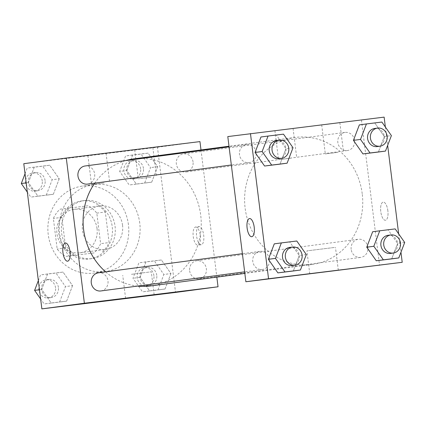 <?xml version="1.0" encoding="UTF-8"?>
<svg xmlns="http://www.w3.org/2000/svg" width="426" height="426" viewBox="0 0 426 426"><rect width="100%" height="100%" fill="white"/><g stroke="black" fill="none" stroke-linecap="round" stroke-linejoin="round"><path stroke-width="0.32" stroke-dasharray="2.13 1.6" d="M122.544 225.221A21.944 20.203 82.4 0 0 99.604 205.934A21.944 20.203 82.4 0 0 82.468 230.349A21.944 20.203 82.4 0 0 105.387 249.444A21.944 20.203 82.4 0 0 122.544 225.221M97.043 228.608A21.944 20.203 82.4 0 0 74.103 209.32A21.944 20.203 82.4 0 0 56.967 233.741A21.944 20.203 82.4 0 0 79.886 252.831A21.944 20.203 82.4 0 0 97.043 228.608M93.997 252.938L65.865 256.399A28.324 26.071 82.4 0 1 57.175 249.029L53.372 218.474A28.324 26.071 82.4 0 1 59.991 209.214L88.123 205.753A28.324 26.071 82.4 0 1 96.814 213.128L100.616 243.683A28.324 26.071 82.4 0 1 93.997 252.938L65.865 256.399M59.991 209.214L88.123 205.753M96.814 213.128L105.313 211.999L109.12 242.554L100.616 243.683M105.313 211.999A28.324 26.071 82.4 0 0 96.622 204.624M68.49 208.085A28.324 26.071 82.4 0 0 61.871 217.34L53.372 218.474M74.369 255.27A28.324 26.071 82.4 0 1 65.679 247.9L61.871 217.34M102.501 251.809A28.324 26.071 82.4 0 0 109.12 242.554M81.877 200.912A29.261 26.934 -97.6 0 1 112.214 226.531A29.261 26.934 -97.6 0 1 89.348 258.955A29.261 26.934 -97.6 0 1 58.793 233.496A29.261 26.934 -97.6 0 1 81.638 200.944A29.261 26.934 -97.6 0 1 81.877 200.912M84.71 200.534A29.261 26.934 82.4 0 0 84.47 200.566A29.261 26.934 82.4 0 0 61.626 233.118A29.261 26.934 82.4 0 0 92.181 258.577A29.261 26.934 82.4 0 0 115.063 226.281A29.261 26.934 82.4 0 0 84.71 200.534M65.679 247.9L57.175 249.029M128.428 224.635A43.889 40.401 82.4 0 0 82.543 186.061A43.889 40.401 82.4 0 0 48.276 234.896A43.889 40.401 82.4 0 0 94.109 273.082A43.889 40.401 82.4 0 0 128.428 224.635M139.76 223.128A43.889 40.401 82.4 0 0 93.88 184.554A43.889 40.401 82.4 0 0 59.613 233.389A43.889 40.401 82.4 0 0 105.446 271.575A43.889 40.401 82.4 0 0 139.76 223.128M23.787 163.696L157.455 147.252L175.539 292.433M126.762 170.485L132.672 155.016L148.104 153.115L157.631 166.683L151.72 182.152L136.288 184.053L126.762 170.485L132.672 155.016L148.104 153.115L157.631 166.683L151.72 182.152L136.288 184.053L126.762 170.485L119.679 171.428L125.585 155.959L141.022 154.058L150.548 167.626L144.638 183.095L129.206 184.996L119.679 171.428M59.251 178.792L53.346 194.261L37.909 196.157L28.382 182.589L34.293 167.12L49.725 165.224L59.251 178.792L53.346 194.261L37.909 196.157L28.382 182.589L34.293 167.12L49.725 165.224L59.251 178.792L52.169 179.735L46.258 195.199L30.826 197.1L27.328 192.115M72.564 285.644L66.653 301.113L51.216 303.014L41.695 289.446L47.6 273.977L63.037 272.076L72.564 285.644L66.653 301.113L51.216 303.014L41.695 289.446L47.6 273.977L63.037 272.076L72.564 285.644L65.476 286.586L59.571 302.055L44.134 303.951L40.635 298.972M170.938 273.54L165.032 289.009L149.595 290.905L140.069 277.337L145.98 261.868L161.417 259.972L170.938 273.54L165.032 289.009L149.595 290.905L140.069 277.337L145.98 261.868L161.417 259.972L170.938 273.54L163.856 274.482L157.945 289.946L142.513 291.847L132.987 278.279L138.897 262.81L154.329 260.914L163.856 274.482M67.601 261.186L67.606 261.186A9.143 3.573 -97 0 0 67.606 261.186A9.143 3.573 -97 0 0 67.617 261.186A9.143 3.573 -97 0 0 70.034 251.654A9.143 3.573 -97 0 0 65.37 243.033L65.37 243.033M131.442 274.312L151.289 271.793L131.442 274.312M199.017 226.589A9.143 3.573 -97 0 0 196.604 236.116A9.143 3.573 -97 0 0 201.264 244.737A9.143 3.573 -97 0 0 203.697 235.227A9.143 3.573 -97 0 0 199.033 226.589A9.143 3.573 -97 0 0 199.017 226.589L195.662 227.005A9.143 3.573 83 0 1 200.326 235.642A9.143 3.573 83 0 1 197.898 245.152A9.143 3.573 83 0 1 193.239 236.531A9.143 3.573 83 0 1 195.651 227.005A9.143 3.573 83 0 1 195.662 227.005M199.954 141.602L157.455 147.252M200.997 149.952L216.834 277.134M100.52 153.924L87.905 155.527L100.52 153.924M147.305 148.168L134.691 149.771L147.305 148.168M104.136 182.962L91.521 184.565L104.136 182.962M150.921 177.205L138.306 178.808L150.921 177.205M189.655 270.819A9.143 8.419 82.4 0 0 199.214 278.854A9.143 8.419 82.4 0 0 206.349 268.678A9.143 8.419 82.4 0 0 196.801 260.723A9.143 8.419 82.4 0 0 189.655 270.819M87.527 184.107A9.143 8.419 82.4 0 0 94.673 174.016A9.143 8.419 82.4 0 0 85.115 165.975M193.053 161.907A9.143 8.419 82.4 0 0 183.494 153.871A9.143 8.419 82.4 0 0 176.353 164.047A9.143 8.419 82.4 0 0 185.901 171.998A9.143 8.419 82.4 0 0 193.053 161.907M100.834 290.958A9.143 8.419 82.4 0 0 107.986 280.867A9.143 8.419 82.4 0 0 98.422 272.832M150.607 285.937A64.081 58.985 82.4 0 0 200.71 215.21A64.081 58.985 82.4 0 0 133.721 158.893M125.697 160.581A64.081 58.985 82.4 0 0 94.742 183.148M105.664 271.868A64.081 58.985 82.4 0 0 137.491 286.086M362.217 193.745A64.081 58.985 82.4 0 0 295.229 137.428A64.081 58.985 82.4 0 0 245.2 208.719A64.081 58.985 82.4 0 0 312.114 264.471A64.081 58.985 82.4 0 0 362.217 193.745M351.162 249.348A9.143 8.419 -97.6 0 1 358.309 239.258A9.143 8.419 -97.6 0 1 367.441 245.397A9.143 8.419 -97.6 0 1 360.721 257.389A9.143 8.419 -97.6 0 1 351.162 249.348M256.18 152.545A9.143 8.419 82.4 0 0 255.754 150.65A9.143 8.419 82.4 0 0 246.622 144.51A9.143 8.419 82.4 0 0 239.481 154.686A9.143 8.419 82.4 0 0 249.034 162.636A9.143 8.419 82.4 0 0 256.18 152.545M354.56 140.442A9.143 8.419 82.4 0 0 345.001 132.406A9.143 8.419 82.4 0 0 337.861 142.577A9.143 8.419 82.4 0 0 347.408 150.532A9.143 8.419 82.4 0 0 354.56 140.442M269.493 259.402A9.143 8.419 82.4 0 0 269.062 257.501A9.143 8.419 82.4 0 0 259.929 251.361A9.143 8.419 82.4 0 0 252.794 261.537A9.143 8.419 82.4 0 0 262.341 269.493A9.143 8.419 82.4 0 0 269.493 259.402M384.13 117.123L227.798 136.581M361.461 120.132L379.545 265.313M275.633 130.569L293.061 128.412L275.633 130.569M339.123 122.757L321.699 124.914L339.123 122.757M388.091 229.843L372.654 231.739L388.091 229.843L397.618 243.411L388.091 229.843L395.174 228.9M391.707 258.88L397.618 243.411L391.707 258.88M289.712 241.947L274.28 243.848L289.712 241.947L299.238 255.515L289.712 241.947L296.794 241.004M293.328 270.984L299.238 255.515L293.328 270.984M276.405 135.095L260.968 136.991L276.405 135.095L285.931 148.663L276.405 135.095L283.487 134.153M280.02 164.132L285.931 148.663L280.02 164.132M385.365 127.028L387.655 145.399M398.672 233.885L400.962 252.256M384.305 136.554L374.784 122.986L359.347 124.887L374.784 122.986L384.305 136.554L378.4 152.023L384.305 136.554L391.393 135.617M291.144 158.105L278.529 159.707L291.144 158.105M337.93 152.348L325.315 153.951L337.93 152.348M387.868 210.71A9.143 3.573 -97 0 0 383.208 202.11A9.143 3.573 -97 0 0 380.78 211.621A9.143 3.573 -97 0 0 385.439 220.258A9.143 3.573 -97 0 0 387.868 210.71A9.143 3.573 83 0 1 385.434 220.258A9.143 3.573 83 0 1 380.775 211.621A9.143 3.573 83 0 1 383.203 202.11A9.143 3.573 83 0 1 387.862 210.716M334.33 247.479L306.917 250.871L334.33 247.479M251.782 236.707L251.777 236.707A9.143 3.573 -97 0 0 251.782 236.707A9.143 3.573 -97 0 0 254.21 227.196A9.143 3.573 -97 0 0 249.545 218.554L249.54 218.554M390.472 253.433A9.143 8.419 82.4 0 0 397.618 243.342A9.143 8.419 82.4 0 0 388.059 235.301M404.7 242.469L397.618 243.411M292.092 265.536A9.143 8.419 82.4 0 0 299.244 255.446A9.143 8.419 82.4 0 0 289.685 247.41M306.321 254.572L299.238 255.515M377.159 146.581A9.143 8.419 82.4 0 0 384.311 136.485A9.143 8.419 82.4 0 0 374.752 128.45M381.866 122.049L374.784 122.986M278.785 158.685A9.143 8.419 82.4 0 0 285.931 148.594A9.143 8.419 82.4 0 0 276.373 140.553M293.013 147.721L285.931 148.663M156.773 275.35A9.143 8.419 82.4 0 0 147.215 267.315A9.143 8.419 82.4 0 0 140.079 277.491A9.143 8.419 82.4 0 0 149.627 285.447A9.143 8.419 82.4 0 0 156.773 275.35M140.069 277.337L132.987 278.279M145.98 261.868L138.897 262.81M161.417 259.972L154.329 260.914M165.032 289.009L157.945 289.946M149.595 290.905L142.513 291.847M153.94 275.728A9.143 8.419 82.4 0 0 144.382 267.693A9.143 8.419 82.4 0 0 137.247 277.864A9.143 8.419 82.4 0 0 146.794 285.819A9.143 8.419 82.4 0 0 153.94 275.728M38.345 280.601L40.518 274.919L55.955 273.018L65.476 286.586M58.399 287.459A9.143 8.419 82.4 0 0 48.841 279.419A9.143 8.419 82.4 0 0 41.7 289.595A9.143 8.419 82.4 0 0 51.248 297.55A9.143 8.419 82.4 0 0 58.399 287.459M41.695 289.446L39.485 289.739M47.6 273.977L40.518 274.919M63.037 272.076L55.955 273.018M66.653 301.113L59.571 302.055M51.216 303.014L44.134 303.951M55.566 287.832A9.143 8.419 82.4 0 0 46.008 279.797A9.143 8.419 82.4 0 0 38.867 289.973A9.143 8.419 82.4 0 0 48.415 297.928A9.143 8.419 82.4 0 0 55.566 287.832M143.466 168.499A9.143 8.419 82.4 0 0 133.908 160.464A9.143 8.419 82.4 0 0 126.767 170.634A9.143 8.419 82.4 0 0 136.315 178.59A9.143 8.419 82.4 0 0 143.466 168.499M132.672 155.016L125.585 155.959M148.104 153.115L141.022 154.058M157.631 166.683L150.548 167.626M151.72 182.152L144.638 183.095M136.288 184.053L129.206 184.996M140.633 168.877A9.143 8.419 82.4 0 0 131.075 160.836A9.143 8.419 82.4 0 0 123.934 171.012A9.143 8.419 82.4 0 0 133.482 178.968A9.143 8.419 82.4 0 0 140.633 168.877M25.038 173.744L27.211 168.062L42.643 166.167L52.169 179.735M45.087 180.603A9.143 8.419 82.4 0 0 35.528 172.567A9.143 8.419 82.4 0 0 28.393 182.743A9.143 8.419 82.4 0 0 37.941 190.699A9.143 8.419 82.4 0 0 45.087 180.603M28.382 182.589L26.178 182.882M34.293 167.12L27.211 168.062M49.725 165.224L42.643 166.167M53.346 194.261L46.258 195.199M37.909 196.157L30.826 197.1M42.254 180.981A9.143 8.419 82.4 0 0 32.695 172.945A9.143 8.419 82.4 0 0 25.555 183.116A9.143 8.419 82.4 0 0 35.108 191.072A9.143 8.419 82.4 0 0 42.254 180.981M79.886 252.831L105.387 249.444M74.103 209.32L99.604 205.934M84.47 200.566L81.638 200.944M92.181 258.577L89.348 258.955M93.88 184.554L82.543 186.061M105.446 271.575L94.109 273.082M154.148 294.733L151.289 271.793M125.595 298.291L122.741 275.35M201.264 244.737L197.898 245.152M87.905 155.527L91.521 184.565M106.053 153.269L109.668 182.301M134.691 149.771L138.306 178.808M152.838 147.513L156.454 176.545M295.229 137.428L228.996 146.23M312.114 264.471L244.838 273.412M199.214 278.854L360.721 257.389M196.801 260.723L358.309 239.258M246.622 144.51L229.076 146.842M249.034 162.636L231.334 164.99M345.001 132.406L183.494 153.871M347.408 150.532L185.901 171.998M259.929 251.361L242.383 253.694M262.341 269.493L244.646 271.847M274.914 130.67L278.529 159.707M293.061 128.412L296.677 157.45M321.699 124.914L325.315 153.951M339.847 122.656L343.462 151.693M338.319 270.254L335.464 247.314M309.771 273.812L306.917 250.871M147.215 267.315L144.382 267.693M149.627 285.447L146.794 285.819M48.841 279.419L46.008 279.797M51.248 297.55L48.415 297.928M133.908 160.464L131.075 160.836M136.315 178.59L133.482 178.968M35.528 172.567L32.695 172.945M37.941 190.699L35.108 191.072"/><path stroke-width="0.64" d="M216.834 277.134L218.037 286.783L175.539 292.433L41.87 308.877L23.787 163.696L66.291 158.046L199.954 141.602L200.997 149.952M67.612 261.186A9.143 3.573 83 0 1 67.601 261.186A9.143 3.573 83 0 1 62.936 252.549A9.143 3.573 83 0 1 65.364 243.033A9.143 3.573 83 0 1 70.029 251.66A9.143 3.573 83 0 1 67.612 261.186A9.143 3.573 -97 0 1 62.941 252.549A9.143 3.573 -97 0 1 65.37 243.033M218.037 286.783L84.375 303.232L41.87 308.877M84.375 303.232L66.291 158.046M134.302 297.252L154.148 294.733L134.302 297.252M229.076 146.842L85.115 165.975A9.143 8.419 82.4 0 0 77.974 176.151A9.143 8.419 82.4 0 0 87.527 184.107L231.334 164.99M242.383 253.694L98.422 272.832A9.143 8.419 82.4 0 0 91.286 283.002A9.143 8.419 82.4 0 0 100.834 290.958L244.646 271.847M228.996 146.23L133.721 158.893A64.081 58.985 82.4 0 0 125.697 160.581M94.742 183.148A64.081 58.985 82.4 0 0 105.664 271.868M137.491 286.086A64.081 58.985 82.4 0 0 150.607 285.937L244.838 273.412M400.962 252.256L402.213 262.304L245.882 281.762L227.798 136.581L384.13 117.123L385.365 127.028M366.749 247.208L376.275 260.776L391.707 258.88L376.275 260.776L366.749 247.208L372.654 231.739L366.749 247.208L373.831 246.265L379.742 230.801L395.174 228.9L404.7 242.469L398.789 257.938L383.357 259.833L373.831 246.265M268.369 259.317L277.896 272.885L293.328 270.984L277.896 272.885L268.369 259.317L274.28 243.848L268.369 259.317L275.452 258.374L281.362 242.905L296.794 241.004L306.321 254.572L300.415 270.041L284.978 271.942L275.452 258.374M255.062 152.46L264.583 166.028L280.02 164.132L264.583 166.028L255.062 152.46L260.968 136.991L255.062 152.46L262.144 151.518L268.055 136.054L283.487 134.153L293.013 147.721L287.103 163.19L271.671 165.086L262.144 151.518M387.655 145.399L398.672 233.885M402.213 262.304L268.545 278.748L250.461 133.567M362.963 153.924L378.4 152.023L362.963 153.924L353.436 140.356L362.963 153.924L370.045 152.982L360.524 139.414L366.429 123.945L381.866 122.049L391.393 135.617L385.482 151.081L370.045 152.982M359.347 124.887L353.436 140.356L359.347 124.887L366.429 123.945M337.19 270.414L309.771 273.812L337.19 270.414M268.545 278.748L245.882 281.762M247.117 228.102A9.143 3.573 83 0 1 249.54 218.554A9.143 3.573 83 0 1 254.205 227.196A9.143 3.573 83 0 1 251.777 236.707A9.143 3.573 83 0 1 247.117 228.102M249.545 218.554A9.143 3.573 -97 0 0 247.123 228.102A9.143 3.573 -97 0 0 251.777 236.707M390.892 234.928L388.059 235.301A9.143 8.419 82.4 0 0 380.924 245.477A9.143 8.419 82.4 0 0 390.472 253.433L393.305 253.055A9.143 8.419 82.4 0 0 400.451 242.964A9.143 8.419 82.4 0 0 390.892 234.928A9.143 8.419 82.4 0 0 383.757 245.099A9.143 8.419 82.4 0 0 393.305 253.055M379.742 230.801L372.654 231.739M398.789 257.938L391.707 258.88M383.357 259.833L376.275 260.776M292.518 247.032L289.685 247.41A9.143 8.419 82.4 0 0 282.544 257.581A9.143 8.419 82.4 0 0 292.092 265.536L294.925 265.164A9.143 8.419 82.4 0 0 302.077 255.067A9.143 8.419 82.4 0 0 292.518 247.032A9.143 8.419 82.4 0 0 285.377 257.208A9.143 8.419 82.4 0 0 294.925 265.164M281.362 242.905L274.28 243.848M300.415 270.041L293.328 270.984M284.978 271.942L277.896 272.885M377.585 128.072L374.752 128.45A9.143 8.419 82.4 0 0 367.611 138.626A9.143 8.419 82.4 0 0 377.159 146.581L379.992 146.203A9.143 8.419 82.4 0 0 387.143 136.112A9.143 8.419 82.4 0 0 377.585 128.072A9.143 8.419 82.4 0 0 370.444 138.248A9.143 8.419 82.4 0 0 379.992 146.203M360.524 139.414L353.436 140.356M385.482 151.081L378.4 152.023M279.206 140.181L276.373 140.553A9.143 8.419 82.4 0 0 269.232 150.729A9.143 8.419 82.4 0 0 278.785 158.685L281.618 158.307A9.143 8.419 82.4 0 0 288.764 148.216A9.143 8.419 82.4 0 0 279.206 140.181A9.143 8.419 82.4 0 0 272.07 150.351A9.143 8.419 82.4 0 0 281.618 158.307M268.055 136.054L260.968 136.991M287.103 163.19L280.02 164.132M271.671 165.086L264.583 166.028M40.635 298.972L34.607 290.383L38.345 280.601M39.485 289.739L34.607 290.383M27.328 192.115L21.3 183.531L25.038 173.744M26.178 182.882L21.3 183.531"/></g></svg>
